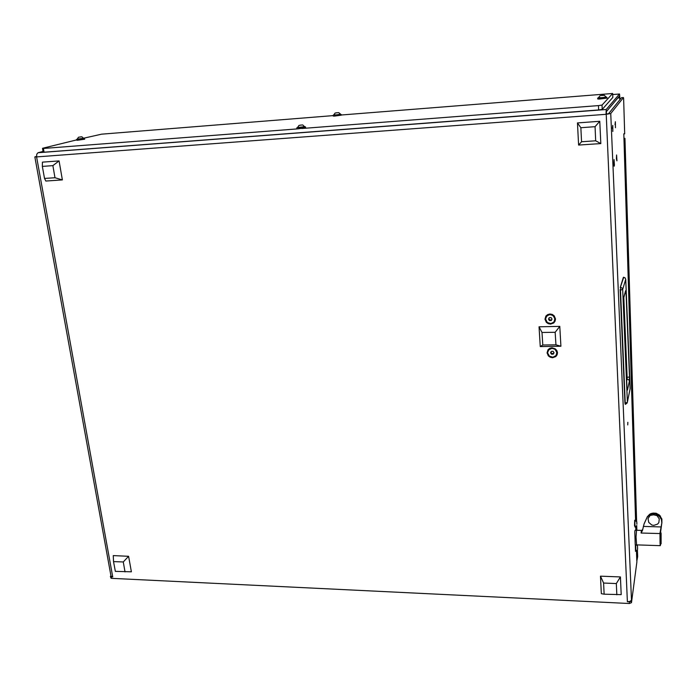 <?xml version="1.0" encoding="UTF-8"?>
<svg xmlns="http://www.w3.org/2000/svg" width="697" height="697" viewBox="0 0 697 697"><rect width="100%" height="100%" fill="white"/><g stroke="black" fill="none" stroke-linecap="round" stroke-linejoin="round"><path stroke-width="1.05" d="M615.146 124.502L615.242 122.585L615.146 124.502M615.033 124.667L615.355 121.705L615.425 127.682L615.39 121.757L615.015 124.693M616.566 158.594L616.662 156.651L616.566 158.594M616.453 158.794L616.601 155.196L616.95 160.676L616.453 158.794M614.013 163.185L614.101 161.181L614.013 163.185M613.891 163.394L614.048 159.7L614.423 165.032L614.162 166.025L613.891 163.394M612.532 128.231L612.628 126.262L612.532 128.231M612.41 128.405L612.75 125.355L612.829 131.489L612.785 125.408L612.393 128.431M627.727 424.943L627.849 422.286L627.727 424.943M551.963 347.786L549.733 348.317L548.008 349.72L547.058 352.83L548.382 355.906L550.273 357.247L552.555 357.709L555.744 356.585L557.086 354.843L557.478 352.682L556.833 350.53L555.282 348.822L551.963 347.786M549.942 314.025L547.694 314.582L545.951 316.029L545.002 319.2L546.335 322.319L548.243 323.669L550.543 324.122L553.749 322.946L555.108 321.16L555.5 318.956L554.167 315.828L552.251 314.469L549.942 314.025M613.874 163.429L614.17 166.234L614.44 165.172L614.04 159.491L613.874 163.429M616.444 158.82L616.967 160.824L616.592 154.995L616.444 158.82M36.54 156.372L34.85 156.877L36.619 156.93L36.732 154.168L37.96 152.73L606.198 109.507L606.015 114.308L610.755 113.524L631.499 600.03L630.184 601.319L627.352 601.738L630.715 601.624L631.499 600.03M617.751 98.042L619.772 97.885L619.546 95.907L606.294 111.686L606.451 114.064L608.577 113.689L621.55 97.693M619.973 99.61L619.52 93.999L612.741 94.531L619.485 93.982M637.441 549.898L637.65 556.633L637.067 559.717L636.779 550.726L636.884 561.956L631.447 602.678L629.374 603.532L629.304 601.833M636.483 550.961L636.779 560.615L636.649 550.839M623.806 133.833L635.559 520.493L623.798 133.841L624.704 133.868L623.641 98.861L623.449 97.536L610.755 113.524M110.91 575.635L110.501 576.611L112.714 576.898L110.989 576.079L34.859 156.912M111.241 576.828L111.52 578.318L110.954 578.205L110.387 576.445M620.295 287.425L623.763 277.258M620.164 290.039L624.93 403.04L625.305 404.312L627.161 403.049L625.427 404.312L624.921 402.761L620.147 289.551L620.504 290.091L620.583 287.303L622.055 288.018L622.682 289.464L625.706 279.34L630.097 389.135M626.525 377.443L629.504 376.972L629.382 381.128L628.685 379.682L627.126 379.063L626.681 381.093M629.382 381.128L627.466 390.041L626.969 388.142L623.414 302.158L623.641 297.793L625.679 290.614L626.098 293.263L624.887 293.768M625.679 290.614L625.575 291.372M623.728 297.41L623.641 298.124M627.553 389.728L626.995 388.403M623.798 297.558L627.091 377.295L627.126 379.063L626.594 378.994M660.582 543.834L660.32 545.664L660.042 543.294L659.954 533.222L661.793 522.977M661.767 523.159L660.477 532.804M660.965 532.822L661.078 543.852L661.139 533.736L660.991 532.83L659.981 532.813M636.535 530.243L636.03 536.655L636.614 544.932L635.228 544.81L634.784 532.081L635.089 530.217L636.5 530.243L636.03 537.387L636.614 544.862L660.329 545.664M646.877 517.749L643.984 524.074L642.434 530.53L644.124 523.839L646.99 517.549L648.968 515.423L652.531 513.567L654.866 513.497L659.484 516.451L661.401 519.378L661.819 522.741M660.068 543.773L661.061 543.852M661.862 523.098L661.88 518.986L659.31 514.944L655.781 513.201L650.763 513.611M642.434 530.53L641.074 532.996L641.458 530.391M648.968 515.423L650.17 515.458L648.053 518.603L648.698 522.41L651.791 525.007L653.821 525.407L657.559 524.179L658.804 522.698L659.275 518.917L657.001 515.632L658.578 515.675M650.17 515.458L653.577 514.839L657.001 515.632M637.589 548.931L637.511 546.108L637.459 548.94M637.528 549.698L635.812 551.275L635.699 544.827M635.35 544.819L635.507 551.318M636.875 524.205L636.762 521.914L636.875 524.205M636.814 525.512L635.08 527.106L634.845 523.238L635.072 520.197L636.788 521.914M634.74 520.197L634.558 525.747L635.115 527.141M554.577 320.977L554.751 317.562L552.024 314.774L548.626 314.661L546.039 316.926M549.968 314.565L546.709 315.994L545.551 319.078L547.337 322.519L550.891 323.565L553.836 322.101L554.943 318.982L553.122 315.593L549.968 314.565M556.642 354.477L556.694 351.183L553.993 348.509L550.595 348.404L548.008 350.774M551.998 348.317L548.67 349.789L547.615 352.856L549.428 356.158L552.921 357.169L555.91 355.662L556.92 352.569L555.073 349.319L551.998 348.317M637.067 559.717L636.988 560.249M83.875 138.433L80.181 139.33L77.123 139.252M84.633 139.2L77.472 140.263L76.661 140.219L76.522 139.496M79.65 137.039L81.897 136.83L79.65 137.039M80.695 136.882L78.43 137.274L80.695 136.882M83.832 138.233L77.184 139.121L78.465 137.248M77.088 139.086L78.691 139.426L83.901 138.572M340.554 114.325L337.514 115.136L333.741 115.049M341.277 115.144L334.177 116.12L333.218 116.033L333.14 115.293M304.859 126.81L301.418 127.769L297.392 127.621M305.661 127.717L298.089 128.823L296.87 128.745L296.73 127.917M606.207 97.171L602.452 98.085L598.409 97.841M606.974 98.12L599.272 99.087L597.756 98.965L597.704 98.12M336.154 112.853L338.568 112.635L336.154 112.853M337.087 112.696L335.179 113.045L337.087 112.696M338.716 112.644L340.537 114.16L336.878 114.805L333.732 114.892L335.205 113.01M333.724 114.883L335.501 115.266L340.572 114.482M300.058 125.216L302.681 124.972L300.058 125.216M301.095 125.042L298.952 125.443L301.095 125.042M304.824 126.61L297.523 127.516L298.987 125.399M297.375 127.455L299.248 127.9L304.885 127.002M601.058 95.48L604.107 95.332L601.058 95.48M601.912 95.323L604.247 95.271L601.912 95.323M604.229 95.262L606.181 97.022L601.912 97.676L598.427 97.693L600.204 95.611M598.401 97.667L598.662 98.138L601.929 98.068L605.885 97.536L606.207 96.988M620.243 287.521L623.676 277.24L625.096 277.929L625.714 279.331L624.948 277.72L623.397 277.336L620.252 287.495M625.139 403.911L624.921 402.761M630.149 388.49L627.361 402.082L622.682 289.464L620.504 290.091L625.244 402.84L627.335 402.483L630.158 388.551L625.706 279.244M652.27 513.131L649.656 514.203L647.13 516.904M627.065 389.222L623.432 302.777L623.623 298.177L625.575 291.363M660.468 516.163L656.435 513.358M660.137 544.618L660.251 545.446M636.5 530.243L641.615 530.382L642.547 529.729M636.535 544.862L637.52 546.108M81.95 136.839L83.901 138.598M302.829 124.998L304.885 127.028M619.772 97.885L619.833 99.784M606.198 109.507L619.467 93.999M43.057 151.449L37.96 152.73M111.52 578.318L629.374 603.532M606.207 114.081L627.352 601.738M624.704 133.868L623.815 133.929M604.168 594.201L621.219 594.646L620.417 576.977L600.422 576.14L601.311 593.713L604.168 594.201L603.611 583.049L616.296 583.598L616.819 594.794M620.417 576.977L616.296 583.598M603.611 583.049L600.422 576.14M113.541 561.564L115.319 571.401L131.367 571.836L128.631 556.267L113.28 555.622L113.541 561.564L123.264 561.991L125.024 571.854M128.631 556.267L123.264 561.991M599.76 121.313L595.038 126.671L580.88 127.69L581.586 141.735L595.691 140.768L600.77 143.538L599.76 121.313L577.456 122.951L578.571 145.037L600.77 143.538M595.038 126.671L595.691 140.768M578.571 145.037L581.586 141.735M580.88 127.69L577.456 122.951M42.317 166.417L44.486 178.432L54.993 177.709L62.399 179.896L59.053 160.894L42.43 162.105L42.317 166.417L52.85 165.659L54.993 177.709M44.486 178.432L45.836 181.02L62.399 179.896M59.053 160.894L52.85 165.659M559.787 326.344L555.178 332.251L542.013 332.513L542.797 345.059L555.918 344.841L560.928 346.209L559.787 326.344L539.034 326.788L540.271 346.54L560.928 346.209M555.178 332.251L555.918 344.841M540.271 346.54L542.797 345.059M542.013 332.513L539.034 326.788M548.495 319.121L549.454 320.55L551.205 320.515L551.989 319.034L551.031 317.605L549.28 317.64L548.495 319.121M548.818 318.512L549.759 319.923L549.454 320.55M549.759 319.923L551.51 319.888L551.972 319.008M551.51 319.888L551.205 320.515M550.525 352.778L551.484 354.198L553.218 354.172L554.002 352.734L553.043 351.314L551.31 351.34L550.525 352.778M550.865 352.151L551.78 353.51L551.484 354.198M551.78 353.51L553.514 353.492L553.958 352.665M553.514 353.492L553.218 354.172M623.946 138.381L635.882 520.746M636.588 521.565L624.982 138.346L624.268 138.355M636.056 526.531L636.169 530.234M636.709 525.712L636.849 530.251M637.293 544.888L637.319 545.751M602.225 109.403L612.863 97.414L612.698 93.476L602.034 105.064L602.225 109.403L598.671 109.978L44.068 152.173L43.153 151.981L42.491 148.295L76.6 139.923M598.671 109.978L598.479 105.63L301.845 128.527M298.011 128.823L43.406 148.478L44.068 152.173M83.779 138.163L101.614 134.155L333.175 115.615M341.26 114.97L612.698 93.476M598.479 105.63L602.034 105.064M42.491 148.295L43.406 148.478M606.015 114.308L36.619 156.93L112.714 576.898M631.377 600.98L631.447 602.678M635.856 530.225L635.751 526.784M621.532 97.685L623.449 97.545L621.524 97.693M626.098 293.263L629.487 376.58M643.322 526.392L660.843 526.906M659.946 533.58L641.074 532.996M655.807 514.011L651.791 513.907M635.76 526.775L635.864 530.225M653.263 513.088L654.718 513.123M637.624 556.929L637.049 560.013M84.52 138.52L84.642 139.226M341.208 114.439L341.277 115.171M305.574 126.959L305.669 127.751M606.939 97.319L606.974 98.138"/></g></svg>
